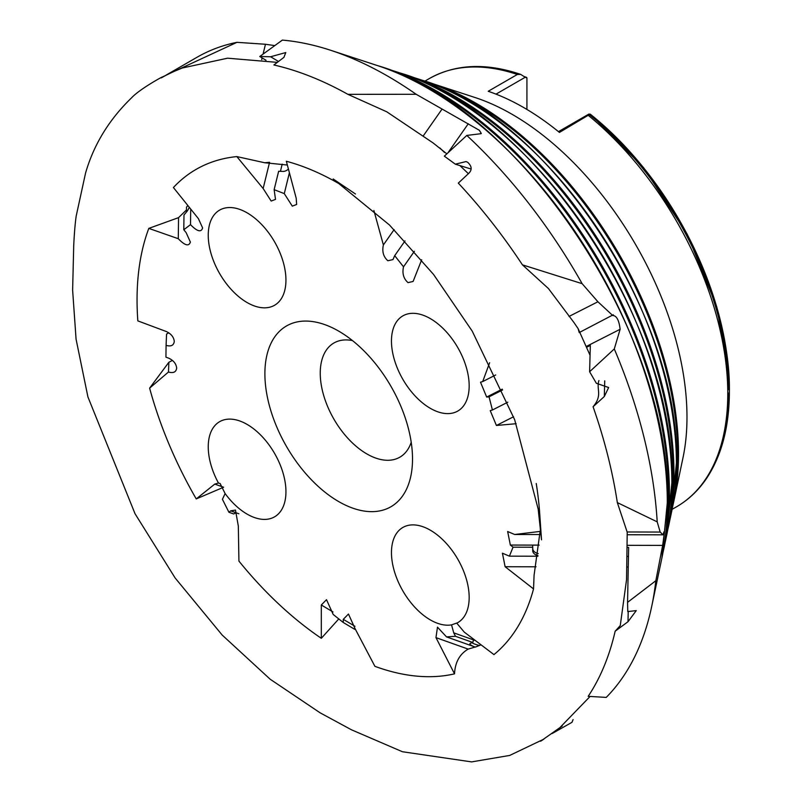 <?xml version="1.0" encoding="UTF-8"?>
<svg xmlns="http://www.w3.org/2000/svg" width="802" height="802" viewBox="0 0 802 802"><rect width="100%" height="100%" fill="white"/><g stroke="black" fill="none" stroke-linecap="round" stroke-linejoin="round"><path stroke-width="1.2" d="M620.277 625.57L615.154 631.214A381.832 220.45 60 0 1 588.167 696.337L606.232 697.409A381.832 220.45 -120 0 0 651.725 606.342A381.832 220.45 -120 0 0 655.836 580.718L627.565 602.362L627.765 611.565L636.247 610.623L628.006 621.71L615.154 631.214M627.204 532.197L617.329 502.593A381.832 220.45 60 0 0 593.079 406.744C602.934 395.025 596.066 389.592 598.914 380.529M176.671 368.298L176.671 368.048C176.169 363.697 173.493 360.399 168.641 358.163L165.934 357.151L166.084 345.371C171.016 346.765 173.753 345.441 174.285 341.401C173.783 337.051 171.097 333.752 166.255 331.507L137.834 320.89A285.191 164.651 60 0 1 137.052 299.938A285.191 164.651 60 0 1 148.801 228.39L178.555 217.643L186.264 210.164M168.801 332.82L166.565 334.043L166.084 345.371M218.455 483.035L220.109 483.486L225.111 493.551A54.937 31.719 -120 0 0 247.096 514.112A54.937 31.719 -120 0 0 274.565 516.839A54.937 31.719 -120 0 0 282.986 472.809A54.937 31.719 -120 0 0 247.096 424.398A54.937 31.719 -120 0 0 219.628 421.682A54.937 31.719 -120 0 0 218.455 483.035L214.786 484.097L196.239 498.914A285.191 164.651 60 0 1 149.623 388.138L168.891 362.253L172.46 360.409M196.239 498.914L223.608 487.235L214.786 484.097M354.965 626.292L343.276 619.334L343.276 622.502L333.181 614.452L326.504 599.685L321.311 604.989L321.311 638.302A285.191 164.651 60 0 1 238.926 561.099L238.324 526.082L235.477 510.062L230.685 510.854L228.921 512.267L222.425 499.315L225.111 493.551M321.311 638.302L338.785 618.923M446.524 636.898L475.325 647.104A8.271 1.995 14.5 0 1 469.952 643.735A8.271 1.995 14.5 0 1 470.634 643.194L472.819 642.472L473.481 639.896L453.721 632.838L455.486 636.287L446.524 636.898L437.481 627.164L435.967 637.62L454.523 673.85A285.191 164.651 60 0 1 374.905 666.332L355.146 628.808L348.469 614.031L343.276 619.334M454.523 673.85C455.105 662.332 459.656 654.081 468.178 649.109L475.015 647.064M475.325 647.104L480.939 644.898M537.962 555.666A8.271 5.303 1.1 0 1 532.708 550.743L532.668 545.109L510.353 545.059L513.059 547.175L509.41 556.157L502.423 553.19L505.12 566.723L533.541 588.919A285.191 164.651 60 0 1 493.952 654.602L464.278 632.126L456.779 623.164A54.937 31.719 -120 0 0 457.792 622.623A54.937 31.719 -120 0 0 469.17 597.47A54.937 31.719 -120 0 0 445.19 542.182A54.937 31.719 -120 0 0 402.845 527.465A54.937 31.719 -120 0 0 391.466 552.608A54.937 31.719 -120 0 0 411.817 603.806A54.937 31.719 -120 0 0 451.546 624.868L456.919 622.994M533.541 588.919L534.072 575.325L539.846 533.19L540.438 533.942M540.257 525.17A285.191 164.651 60 0 1 540.358 531.395L539.846 533.19M536.227 483.486A285.191 164.651 60 0 1 539.666 513.039L541.52 539.836L538.172 509.049L514.663 419.707L472.248 331.166L433.571 274.474L389.471 225.001L333.181 178.986L355.466 193.994M269.432 162.866L263.146 188.52L271.166 201.051L275.507 199.387L274.134 189.653L284.279 193.613L292.299 206.144L296.64 204.48L296.209 198.274L286.344 161.262A285.191 164.651 60 0 1 345.261 187.417M190.385 242.094L186.174 232.7L183.798 229.743L190.505 224.64C197.152 231.507 201.182 232.61 202.615 227.948L198.405 218.635L173.412 187.538A285.191 164.651 60 0 1 236.841 156.59L264.66 162.746L269.572 162.305M187.818 205.452L186.515 207.167L186.445 212.059M161.302 77.884A381.832 220.45 60 0 1 173.272 71.789A381.832 220.45 60 0 1 175.387 70.867L182.064 68.09M277.312 62.376L227.578 58.195L182.204 68.03M481.32 133.493L479.305 130.255L416.168 94.285A381.832 220.45 -120 0 0 330.695 50.285A381.832 220.45 -120 0 0 282.364 40.1L259.758 56.511L270.625 56.762L285.773 52.551L283.928 57.353L273.893 64.982A381.832 220.45 60 0 1 347.908 94.345L386.764 111.799L433.07 142.916L446.844 153.854M480.909 133.703L466.804 135.428L444.348 156.159L455.315 164.169L466.042 161.573L467.576 162.215C472.037 166.255 472.318 170.064 468.418 173.653L458.303 183.117A381.832 220.45 60 0 1 522.443 264.85L548.438 288.55L573.951 322.524L578.092 328.579L590.061 355.286M579.224 332.559L578.092 328.579M444.519 152.47L439.837 147.939M247.096 212.831A54.937 31.719 -120 0 0 219.628 210.104A54.937 31.719 -120 0 0 211.207 254.134A54.937 31.719 -120 0 0 247.096 302.544A54.937 31.719 -120 0 0 274.565 305.261A54.937 31.719 -120 0 0 282.986 261.241A54.937 31.719 -120 0 0 247.096 212.831M391.466 341.04A54.937 31.719 -120 0 0 415.456 396.328A54.937 31.719 -120 0 0 457.792 411.045A54.937 31.719 -120 0 0 469.17 385.902A54.937 31.719 -120 0 0 445.19 330.604A54.937 31.719 -120 0 0 402.845 315.888A54.937 31.719 -120 0 0 391.466 341.04M338.705 331.136A104.39 60.27 -120 0 0 336.218 329.742A104.39 60.27 -120 0 0 264.901 375.196A104.39 60.27 -120 0 0 338.705 501.591A104.39 60.27 -120 0 0 412.479 461.832A104.39 60.27 -120 0 0 338.705 331.136M352.509 340.599A65.924 38.065 -120 0 0 333.903 343.005A65.924 38.065 -120 0 0 323.797 395.837A65.924 38.065 -120 0 0 366.865 453.932A65.924 38.065 -120 0 0 399.827 457.2A65.924 38.065 -120 0 0 411.215 442.293M725.519 424.639A242.866 140.22 -120 0 0 728.457 393.11M686.983 417.15A247.227 142.736 -120 0 0 475.155 97.563L433.19 83.829A286.324 165.312 -120 0 0 428.017 82.215L433.19 83.829A286.324 165.312 -120 0 1 678.522 453.962A286.324 165.312 -120 0 1 673.931 500.799L672.738 506.102A286.324 165.312 -120 0 0 673.931 500.799L683.023 457.601A247.227 142.736 -120 0 0 686.983 417.15M558.473 131.638L588.939 114.044L589.971 114.235L559.445 132.43A247.227 142.736 60 0 0 488.197 91.288L517.33 74.476L520.658 74.375L525.23 77.253L495.997 94.135M274.765 45.594L265.472 44.26L236.951 42.336A381.832 220.45 -120 0 0 196.931 57.313L166.014 75.167M655.836 580.718L662.642 545.4C664.367 533.741 664.507 530.222 663.053 534.824L660.186 532.057L657.199 521.851A381.832 220.45 -120 0 0 614.292 348.94L620.126 329.271C619.034 320.168 616.568 315.587 612.748 315.527L597.911 301.763L582.132 283.667A381.832 220.45 -120 0 0 466.804 135.428M613.269 314.765L579.836 332.249M405.01 240.921L394.694 255.648L392.97 259.587L387.867 260.75C383.416 256.82 381.912 251.547 383.376 244.951L373.892 210.515M280.429 171.337L282.194 164.139M394.694 255.648L403.516 266.815C402.063 273.422 403.556 278.695 408.017 282.625L413.11 281.462L421.682 259.778M502.232 389.15L486.674 397.06L489.05 396.84L492.428 410.002L490.233 410.614L496.408 425.471L516.127 423.707M614.292 348.94L589.61 371.737L596.357 383.276L608.648 387.526L604.307 396.529L593.079 406.744M573.079 719.584L571.976 722.321L552.127 733.549M627.134 556.418L628.467 556.418M509.41 556.157L537.881 556.217M657.199 521.851L617.329 502.593M492.428 410.002L507.806 402.183M582.132 283.667L522.443 264.85M403.516 266.815L414.393 251.297M416.168 94.285L347.908 94.345M284.279 193.613L289.402 172.731M236.951 42.336L175.387 70.867M190.505 224.64L190.716 209.061M190.385 242.014C188.951 246.675 184.911 245.572 178.275 238.705L148.801 228.39M176.671 368.048C176.149 372.088 173.412 373.411 168.47 372.018L149.623 388.138M453.721 632.838L451.546 624.868M510.353 545.059L507.656 531.525L514.653 534.493L540.358 531.395M486.674 397.06L480.498 382.203L482.694 381.582L489.641 362.715M263.146 188.52L236.841 156.59M472.819 642.472L455.486 636.287M532.628 547.215L513.059 547.175M627.565 602.362L628.638 547.435L627.164 547.425M502.593 389.962L489.05 396.84M589.61 371.737L590.332 345.401L586.643 347.276M288.409 169.021A8.271 6.155 121 0 1 282.966 171.417L278.645 171.277L274.134 189.653M189.262 207.247A8.271 2.957 110.2 0 1 186.635 211.838L183.989 214.976L183.798 229.743M238.896 513.771L236.099 512.779L233.663 513.952L228.921 512.267M259.758 56.511L266.023 60.27M355.146 628.788L354.745 629.339L343.276 622.502M471.967 642.753A8.271 1.995 -165.5 0 0 479.375 645.44M473.481 639.896L475.215 640.507M539.144 545.119L532.668 545.109L532.749 548.638A8.271 5.303 -178.9 0 0 538.232 553.621M660.186 532.057L627.204 531.977M540.337 531.786L539.706 531.786M539.796 534.543L514.653 534.493M663.906 531.876L663.053 534.824L627.204 534.744M597.911 301.763L569.009 316.449M495.696 374.975L482.694 381.582M442.032 109.122L423.155 136.059M394.123 229.613L383.376 244.951M468.298 123.729L447.837 152.941M265.472 44.26L263.066 54.105M262.124 57.934L261.703 59.639M237.883 156.791L237.743 157.382M178.555 217.643L178.275 238.705M168.891 362.253L168.47 372.018M471.045 169.021L455.315 164.169M278.495 61.483L270.625 56.762M526.924 109.453L526.924 77.954L525.23 77.253M526.924 77.954L526.533 77.383A241.532 139.448 -120 0 0 524.057 76.521M728.487 389.622A242.866 140.22 -120 0 0 589.681 114.866M588.939 114.044L590.643 114.736L590.252 114.165A241.532 139.448 -120 0 1 728.747 373.782M589.971 114.235C669.229 176.661 730.792 298.855 729.379 391.356C729.319 426.123 721.89 454.874 707.093 477.611C698.873 490.022 688.697 499.736 676.567 506.774A247.227 142.736 -120 0 0 727.775 393.602A247.227 142.736 -120 0 0 588.578 115.608M517.33 74.476A247.227 142.736 -120 0 0 429.341 78.556L424.89 81.132M674.773 492.408A286.595 165.473 -120 0 0 677.66 454.674A286.595 165.473 -120 0 0 440.889 87.308M676.407 463.155A296.098 170.946 -120 0 0 422.714 80.4C547.726 116.19 680.738 316.89 676.417 463.025L671.665 511.596A296.098 170.946 -120 0 0 676.407 463.155M667.855 529.34A307.356 177.453 -120 0 0 669.038 524.047A307.356 177.453 -120 0 0 673.971 473.761A307.356 177.453 -120 0 0 410.624 76.441A307.356 177.453 -120 0 0 405.441 74.827M670.061 514.633A307.627 177.613 -120 0 0 673.109 474.473A307.627 177.613 -120 0 0 419.276 80.27M671.855 482.954A317.131 183.097 -120 0 0 400.138 73.012C534.022 111.338 676.497 326.324 671.865 482.824L666.773 534.834A317.131 183.097 -120 0 0 671.855 482.954M666.773 534.834L662.963 552.598A328.389 189.603 -120 0 0 664.156 547.285A328.389 189.603 -120 0 0 669.419 493.561A328.389 189.603 -120 0 0 388.048 69.062A328.389 189.603 -120 0 0 382.865 67.438L400.138 73.012M665.349 536.869A328.66 189.753 -120 0 0 668.557 494.273A328.66 189.753 -120 0 0 397.672 73.233M667.304 502.754A338.153 195.237 -120 0 0 377.572 65.624C520.328 106.496 672.256 335.757 667.314 502.623L661.881 558.082A338.153 195.237 -120 0 0 667.304 502.754M628.257 567.004L627.044 566.994M468.178 649.109L435.967 637.62M536.047 566.793L505.12 566.723M628.006 621.71L628.217 611.234M513.561 416.759L496.408 425.471M604.307 396.529L604.738 380.86M662.642 545.4L627.164 545.32M620.126 329.271L586.292 346.464M333 611.946L321.311 604.989M532.708 550.743L532.749 548.638M236.099 512.779L230.685 510.854M620.267 625.57L626.542 579.696L627.214 532.378M590.011 696.527L559.295 728.236L562.242 725.97L540.608 741.238L543.856 739.133L509.701 755.434L471.606 761.9L402.424 751.735L351.456 729.79L320.128 712.828L270.134 679.194L222.144 635.014L175.147 577.991L135.037 513.741L87.929 396.96L76.07 339.176L72.621 290.073L73.674 247.738C73.543 249.242 74.285 229.131 76.18 216.109L85.553 173.082C93.744 144.681 109.052 119.618 131.498 97.884C140.53 88.22 166.014 74.766 161.743 77.313L173.272 71.789M477.1 646.332L480.839 644.828M287.347 165.032L264.66 162.746M459.917 165.583L468.378 173.683M422.714 80.4L405.431 74.827M377.572 65.624L330.695 50.285M661.881 558.082L651.725 606.342M429.341 78.556C455.436 64.03 485.872 62.636 520.658 74.375M524.037 76.501L526.633 77.403M671.665 511.596L667.855 529.35M676.567 506.774L672.116 509.34M728.998 377.762L716.787 306.925L687.214 234.194L643.505 167.538L590.452 114.245"/></g></svg>
